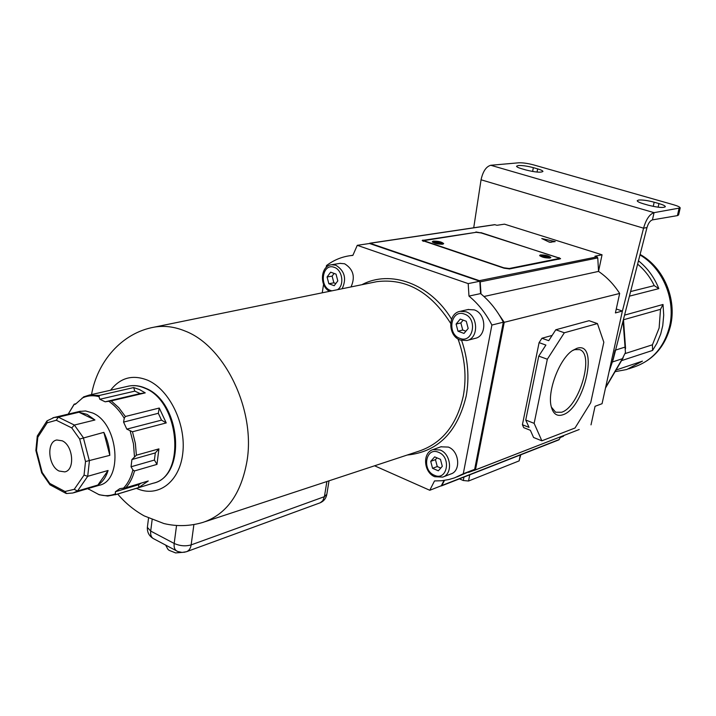 <?xml version="1.0" encoding="UTF-8"?>
<svg xmlns="http://www.w3.org/2000/svg" width="716" height="716" viewBox="0 0 716 716"><rect width="100%" height="100%" fill="white"/><g stroke="black" fill="none" stroke-linecap="round" stroke-linejoin="round"><path stroke-width="1.07" d="M654.173 202.207C647.613 200.471 642.404 199.746 638.538 200.041L637.204 200.74C637.356 201.59 639.451 202.61 643.478 203.809L648.293 205.197C657.78 207.559 663.472 208.052 665.352 206.7C665.182 205.823 663.043 204.776 658.944 203.568L654.173 202.207L653.243 206.396M518.232 165.521C522.322 165.36 527.361 166.067 533.348 167.651L537.662 168.886C541.036 169.871 542.791 170.73 542.943 171.455C540.974 172.744 535.335 172.27 526.045 170.005L521.704 168.752C518.393 167.777 516.675 166.935 516.531 166.237L518.232 165.521M680.173 208.061L678.616 214.934L677.417 215.614L652.446 219.893L654.048 212.652L680.2 207.935C680.03 207.058 677.864 206.011 673.711 204.794L533.688 164.922C527.764 163.355 522.778 162.657 518.733 162.8L490.773 165.271C486.164 166.542 482.924 171.384 481.054 179.788L473.723 227.778M652.446 219.893C650.137 220.635 648.32 223.186 646.987 227.563L643.568 228.18L622.276 311.514M646.987 227.563L613.263 359.226L609.101 371.604M490.773 165.271L654.048 212.652C649.582 214.165 646.092 219.338 643.568 228.18L481.054 179.788M621.533 360.64L652.571 350.437L656.867 343.376L660.716 333.996L662.756 325.61L663.714 315.121L663.025 304.479L660.51 309.33L659.123 328.026L652.446 344.79L625.077 353.597M616.02 370.047L642.458 361.124L626.795 369.501L615.071 371.676M615.089 350.231L612.52 361.938L622.383 358.716L625.453 352.478L623.072 320.92M615.608 350.07L624.952 347.135M623.502 319.766L660.51 309.33M630.59 291.564L654.245 285.621C650.137 277.083 644.588 269.914 637.616 264.141M629.418 296.155L658.836 288.62C654.299 277.316 647.506 268.044 638.466 260.812M658.836 288.62L654.245 285.621M652.571 350.437L652.446 344.79M624.558 315.13L663.025 304.479M520.8 454.785L519.118 460.889L468.541 481.018L463.288 480.508L459.448 478.852M540.437 254.923L539.613 255.433C541.654 257.205 545.136 258.064 550.067 258.029L550.873 257.518C548.85 255.755 545.368 254.887 540.437 254.923M433.323 241.104L432.267 241.704C434.182 243.413 437.646 244.245 442.658 244.201L443.696 243.61C441.781 241.901 438.326 241.068 433.323 241.104M476.185 232.306L423.63 240.665L503.813 267.802L509.282 268.5L559.187 258.485L557.352 257.411L481.197 232.969L476.185 232.306M541.385 255.478L541.475 255.003C545.95 255.191 548.895 255.997 550.309 257.411L549.933 258.046M549.995 257.751L541.475 255.003M548.993 258.118L549.029 257.939C544.545 257.76 541.6 256.955 540.177 255.531L540.079 256.033M549.029 257.939L540.177 255.531M434.317 241.704L434.406 241.203C438.89 241.373 441.79 242.142 443.123 243.512L442.613 244.21M442.658 243.932L434.406 241.203M441.53 244.281L441.566 244.111C437.082 243.941 434.165 243.171 432.84 241.793L432.741 242.303M441.566 244.111L433.305 241.373L432.84 241.793M562.857 414.779C557.039 416.694 553.164 413.964 551.239 406.599C547.06 391.321 559.554 358.564 572.657 350.446L576.908 348.334C599.507 340.539 584.82 408.21 562.857 414.779M551.356 407.055L555.598 412.228L561.55 412.264C579.342 407.171 594.844 353.507 579.468 349.605L574.769 349.632L572.424 350.607M541.779 238.544L555.213 241.596L549.476 242.241L541.779 238.544M499.034 314.655L504.234 322.307L619.662 293.453C613.907 284.44 606.873 277.092 598.549 271.4L597.77 257.921L597.01 256.874L594.933 256.221L602.049 254.789L598.54 271.301M483.953 296.505L598.549 271.4M597.77 257.921L480.194 281.853L479.362 280.663L370.074 243.279L369.188 243.547M480.194 281.853L481.018 293.954M475.836 232.36L422.198 240.478L504.136 268.214L509.604 268.912L560.565 258.736M475.916 231.966L480.883 232.87M558.668 257.957L480.928 232.619M558.74 257.59L560.574 258.664M552.125 335.428L541.931 338.256L539.094 342.624L522.412 424.74L529.043 427.38L525.741 420.024L534.136 423.344L547.328 359.235L564.342 332.77L597.421 323.578L603.83 342.221L590.709 402.723L575.011 428.007L541.86 440.814L534.136 423.344M541.86 440.814L533.581 437.494L530.35 430.289L523.727 427.649L522.412 424.74M468.497 472.417L475.46 469.884L504.234 322.307M475.46 469.884L579.19 429.519M440.859 485.931L441.844 485.52L444.511 480.382M369.725 243.234L494.684 224.663L496.922 225.289L504.503 224.162L602.049 254.789M616.27 308.999L622.383 311.039L602.058 403.699L595.059 406.294L591.013 424.865M619.662 293.453L615.411 312.928L622.383 311.039M560.431 437.449L563.474 436.259L563.617 435.579M560.879 436.653L558.892 439.848L441.396 485.931M597.421 323.578L589.071 320.705L555.795 329.763L548.733 340.682L541.931 338.256M539.094 342.624L545.896 345.076L538.763 356.103L525.741 420.024M555.795 329.763L564.342 332.77M538.763 356.103L547.328 359.235M548.429 241.757L551.105 242.357M467.333 340.386L475.012 338.4C487.131 336.395 486.531 313.51 474.207 309.867L467.987 309.545M351.019 286.937C355.494 276.94 353.355 269.216 344.593 263.765L339.957 263.372M443.106 476.954L450.874 473.965C461.158 471.003 459.332 451.035 448.386 447.079L440.859 446.811M456.11 324.062L460.236 319.076L466.286 321.269L468.175 328.456L464.013 333.423L457.989 331.213L456.11 324.062L460.862 322.916L463.171 320.142M352.925 255.254L350.312 255.657C341.586 256.847 333.647 260.15 326.487 265.573L326.201 267.417M323.578 284.261L322.245 292.808M374.575 465.794L429.779 490.272L434.505 480.937L441.835 480.722L449.022 479.505L454.615 477.832L463.279 473.759L491.901 325.046C485.931 313.438 478.288 303.781 468.98 296.093L468.192 283.608L357.266 245.328L352.863 255.397L350.312 255.657M456.898 476.937L474.663 469.338L503.321 322.2C497.405 310.726 489.825 301.185 480.579 293.587L479.818 281.245L369.537 243.494L357.266 245.328M444.018 480.454L441.325 485.743L429.779 490.272M503.321 322.2L491.901 325.046M474.663 469.338L463.279 473.759M479.818 281.245L468.192 283.608M432.545 468.3L438.326 470.806L442.3 466.331L440.474 459.341L434.666 456.862L430.728 461.346L432.545 468.3L437.27 466.546L440.77 468.058M437.002 457.864L435.453 459.627L437.27 466.546M435.453 459.627L430.728 461.346M480.579 293.587L468.98 296.093M336.028 274.121L330.658 272.178L327.078 276.985L328.841 283.733L334.193 285.702L337.8 280.896L336.028 274.121M334.121 273.431L332.126 276.116L333.88 282.829L335.822 283.545M333.88 282.829L328.841 283.733M332.126 276.116L327.078 276.985M465.883 331.195L462.733 330.04L457.989 331.213M462.733 330.04L460.862 322.916M59.079 471.038L64.78 471.889C75.207 470.188 73.238 445.567 62.238 440.805L56.824 439.991C46.28 441.557 48.106 466.08 59.079 471.038M134.823 391.133L133.668 387.571L139.513 389.576L145.241 392.869L140.139 393.576L134.823 391.133L99.828 399.268L105.189 401.801L111.204 400.897L118.766 407.673L125.372 416.497L124.244 418.305L123.564 422.1L126.821 429.126L132.469 431.775L135.369 443.437L136.389 455.197L131.914 459.547L131.046 466.787L132.881 469.884L134.483 470.94C132.648 477.814 129.748 483.425 125.792 487.766L119.796 488.67L115.401 491.74L115.383 493.825L116.216 494.443L107.758 496.045L99.229 494.765L87.773 488.625M140.139 393.576L105.189 401.801M73.882 492.715L98.898 485.35C123.403 481.062 118.731 423.648 92.749 413.025L85.607 410.957L79.431 411.449M133.668 387.571L99.542 395.411L99.032 396.691L99.828 399.268M75.959 403.699L74.16 404.191L75.287 404.334L83.897 396.798L89.079 395.125L99.542 395.411M84.041 475.12L85.526 461.543L79.673 439.033L71.761 427.908L74.366 425.053L94.942 419.988L87.092 414.385L78.948 412.237L58.309 417.151L74.366 425.053L83.333 437.637L89.402 460.961L87.701 476.31L77.516 491.024L74.24 489.332L84.041 475.12L87.701 476.31L108.08 470.484C105.977 477.232 102.576 482.083 97.877 485.036L77.516 491.024L72.942 492.993L66.418 493.521L65.004 491.498L74.24 489.332M85.526 461.543L109.825 455.34C109.423 447.267 107.427 439.606 103.847 432.366L79.673 439.033M145.241 392.869L111.204 400.897M159.256 408.039L166.237 422.923L161.521 420.131L158.317 413.293L159.256 408.039L125.372 416.497M166.237 422.923L132.469 431.775M158.925 448.878L156.974 464.38L154.423 460.057L155.309 452.924L158.925 448.878L136.389 455.197M156.974 464.38L134.483 470.94M116.216 494.443L138.698 487.578L148.257 480.973L125.792 487.766M97.877 485.036L108.08 470.484M109.825 455.34L103.847 432.366M94.942 419.988L78.948 412.237M138.698 487.578L138.752 484.669L115.401 491.74M138.752 484.669L141.285 483.085M154.423 460.057L131.046 466.787M155.309 452.924L131.914 459.547M161.521 420.131L126.821 429.126M158.317 413.293L123.564 422.1M67.071 493.467L66.418 493.521M65.836 493.306L49.959 484.786L49.789 483.434L65.004 491.498M49.959 484.786L41.662 472.802L42.163 472.444L49.789 483.434M71.761 427.908L56.278 420.247L58.309 417.151L54.121 417.473L46.988 420.883L37.286 436.008L37.796 437.261L36.48 450.561L42.163 472.444M37.286 436.008L35.863 450.48L36.48 450.561M56.278 420.247L47.158 422.834L46.988 420.883M193.893 524.577L191.145 544.894L324.411 496.671L326.881 481.519M152.141 519.7L150.7 531.075L174.185 543.453L176.548 525.49M153.77 538.808L153.09 538.45C151.13 537.054 150.333 534.592 150.7 531.075L147.371 527.361L147.469 526.6M148.534 518.098L147.371 527.361C147.138 532.185 149.035 535.881 153.09 538.45L177.792 551.508L182.079 552.43L186.429 551.741C189.006 550.756 190.572 548.474 191.145 544.894C185.525 546.469 179.868 545.986 174.185 543.453C173.791 547.006 174.552 549.476 176.485 550.864L177.129 551.204M329.029 480.812L326.827 494.282L324.411 496.671L322.791 500.69L320.24 502.775L186.697 551.642M533.348 167.651L532.606 171.473M613.263 359.226L611.706 359.727M677.417 215.614L679.01 208.598M537.662 168.886L537.045 172.064M658.944 203.568L658.138 207.201M628.738 368.838L634.376 366.914C652.374 360.622 664.072 347.224 669.487 326.747C676.065 299.995 662.909 268.214 639.97 254.941M605.655 387.302L622.383 358.716M469.75 474.806L468.541 481.018M519.118 460.889L520.326 454.973M463.288 480.508L463.95 477.089M509.282 268.5L509.183 268.965M558.57 259.29L558.659 258.816M479.362 280.663L597.01 256.874M495.016 224.69L370.074 243.279M441.844 485.52L559.312 439.472M422.914 240.075L422.753 241.024M460.263 311.308L465.964 311.764C478.342 315.443 478.968 338.516 466.796 340.521L460.298 340.055C447.76 336.055 447.509 313.286 460.263 311.308L468.533 309.419M464.389 314.073C451.062 308.721 446.444 334.032 459.869 338.364C473.16 343.975 478.028 318.36 464.389 314.073M329.485 291.331C319.166 285.979 320.455 265.779 331.598 264.732L335.822 265.197C344.709 270.809 346.812 278.658 342.15 288.745M337.46 289.703C344.691 285.451 342.454 269.78 334.247 267.345C322.397 262.548 318.683 286.66 330.613 290.481L331.902 290.839M433.037 449.585L440.179 450.015C451.17 454.016 453.022 474.135 442.703 477.107L434.702 476.704C423.648 472.426 422.154 452.646 433.037 449.585L441.271 446.668M438.64 452.36C425.841 446.381 421.482 470.251 434.37 475.254C447.133 481.474 451.724 457.327 438.64 452.36M361.902 284.708C390.318 269.404 430.218 283.625 451.554 319.166M461.65 340.476C468.022 359.19 469.526 377.753 466.179 396.172C457.363 432.357 437.709 451.975 407.198 455.036M205.385 521.597L419.021 451.134C442.085 443.293 456.853 424.865 463.324 395.858C466.734 376.938 464.952 357.955 457.98 338.91M450.624 323.283C430.692 291.922 406.079 278.05 376.786 281.665L154.423 327.105C164.385 325.422 174.623 326.747 185.131 331.06C224.6 345.989 255.567 409.668 247.047 460.791C241.211 493.843 226.551 514.365 203.076 522.358C190.035 526.242 176.977 526.645 163.91 523.548L144.211 515.905C134.107 510.284 125.264 502.999 117.684 494.04M136.425 488.33C157.583 498.229 179.555 482.468 182.768 453.309C186.294 424.293 169.611 389.781 147.827 380.286C132.791 374.271 120.377 377.583 110.586 390.22M115.276 494.783L153.036 483.255C186.026 477.142 180.047 401.73 145.062 388.287C139.504 385.799 134.089 385.056 128.817 386.067L127.466 386.38M99.032 396.691C92.937 395.071 87.263 395.572 82 398.185M74.276 404.227L68.19 414.125L74.16 404.191M87.782 488.625L88.712 489.323M52.939 417.759L80.425 411.217M47.158 422.834L37.796 437.261M98.271 494.317C104.267 496.251 109.978 496.081 115.383 493.825M123.429 488.214C127.851 483.622 131.001 477.518 132.881 469.884M134.474 456.647L133.471 443.839L130.205 431.148M124.244 418.305C119.858 411.002 114.721 405.337 108.823 401.3M184.979 552.152L175.599 552.922C167.016 549.315 169.03 551.356 165.682 545.127M320.016 502.865C323.65 501.334 325.896 498.631 326.747 494.774M634.376 366.914C653.064 360.246 665.101 346.616 670.48 326.04M640.104 254.44C663.705 267.507 677.05 298.984 670.516 325.905M623.475 319.345L625.56 348.495M623.18 357.821L605.494 388.027M423.63 240.665L423.514 241.364M559.178 258.557L559.044 259.201M550.291 257.5L550.192 258.002M443.106 243.619L443.007 244.129M474.278 470.394L576.998 430.37M331.598 264.732L340.386 263.3M91.541 394.561C97.134 362.385 121.219 332.94 154.423 327.105M83.432 396.977L89.079 395.125L128.817 386.067C134.411 385.002 140.076 385.754 145.796 388.323M145.939 388.385C180.942 402.249 187.064 476.131 153.036 483.255M35.872 450.489L41.662 472.793"/></g></svg>
